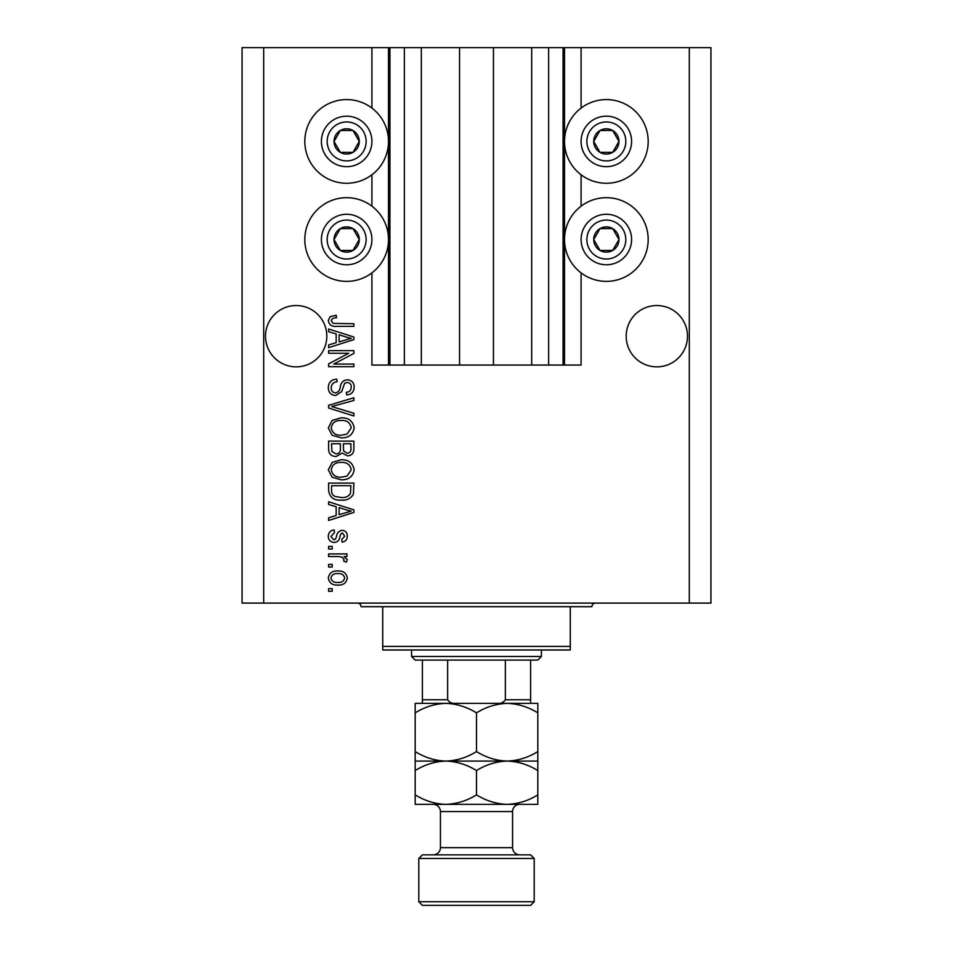 <?xml version="1.0" encoding="UTF-8"?>
<svg xmlns="http://www.w3.org/2000/svg" width="953" height="953" viewBox="0 0 953 953"><rect width="100%" height="100%" fill="white"/><g stroke="black" fill="none" stroke-linecap="round" stroke-linejoin="round"><path stroke-width="1.43" d="M421.321 47.65L421.321 365.047L459.549 365.047L459.549 47.65L371.908 47.65L371.908 108.07M371.908 174.792L371.908 206.17M371.908 272.892L371.908 365.047L389.932 365.047L389.932 47.65M404.358 47.65L404.358 365.047L389.932 365.047M421.321 365.047L404.358 365.047M459.549 365.047L493.451 365.047L493.451 47.65L459.549 47.65M548.642 47.65L548.642 365.047L563.068 365.047L563.068 47.65L531.679 47.65L531.679 365.047L493.451 365.047M531.679 47.65L493.451 47.65M548.642 365.047L531.679 365.047M563.068 47.65L564.51 47.65L564.51 365.047L563.068 365.047M581.092 272.892L581.092 365.047L564.51 365.047M689.305 47.65L689.305 603.094L710.938 603.094L710.938 47.65L581.092 47.65L581.092 108.07M581.092 174.792L581.092 206.17M581.092 47.65L564.51 47.65M687.494 336.195A30.663 30.663 0 0 0 656.843 305.532A30.663 30.663 0 0 0 626.181 336.195A30.663 30.663 0 0 0 656.843 366.857A30.663 30.663 0 0 0 687.494 336.195M326.819 336.195A30.663 30.663 0 0 0 296.157 305.532A30.663 30.663 0 0 0 265.506 336.195A30.663 30.663 0 0 0 296.157 366.857A30.663 30.663 0 0 0 326.819 336.195M606.346 99.588A41.837 41.837 0 0 0 564.51 141.425A41.837 41.837 0 0 0 606.346 183.262A41.837 41.837 0 0 0 648.183 141.425A41.837 41.837 0 0 0 606.346 99.588M606.346 197.688A41.837 41.837 0 0 1 648.183 239.537A41.837 41.837 0 0 1 606.346 281.373A41.837 41.837 0 0 1 564.51 239.537A41.837 41.837 0 0 1 606.346 197.688M346.654 183.262A41.837 41.837 0 0 1 304.817 141.425A41.837 41.837 0 0 1 346.654 99.588A41.837 41.837 0 0 1 388.49 141.425A41.837 41.837 0 0 1 346.654 183.262M346.654 281.373A41.837 41.837 0 0 0 388.49 239.537A41.837 41.837 0 0 0 346.654 197.688A41.837 41.837 0 0 0 304.817 239.537A41.837 41.837 0 0 0 346.654 281.373M348.715 353.241L328.618 353.241L328.618 350.621L353.873 350.621L353.873 353.42L333.741 364.07L353.873 364.07L353.873 366.691L328.618 366.691L328.618 363.879L348.715 353.241M335.647 395.543C330.882 395.078 328.428 392.422 328.297 387.597C328.618 382.284 331.465 379.461 336.814 379.151L337.148 381.772C333.443 382.105 331.477 384.13 331.239 387.823C331.215 390.849 332.657 392.553 335.563 392.922C338.506 392.136 340.09 390.039 340.34 386.608C341.007 382.51 343.318 380.235 347.285 379.806C351.717 380.187 354.028 382.629 354.194 387.132C353.968 391.933 351.454 394.518 346.654 394.887L346.332 392.267C349.489 392.028 351.121 390.349 351.24 387.216C351.288 384.369 349.954 382.772 347.214 382.427L344.652 383.249L341.674 391.647L335.647 395.543M353.873 415.973L328.618 408.027L328.618 405.311L353.873 397.758L353.873 400.463L331.573 406.526L353.873 413.245L353.873 415.973M328.297 427.837L332.252 420.392L340.912 417.843C348.417 417.533 352.848 420.881 354.194 427.861C352.884 434.699 348.56 438.035 341.222 437.844L332.156 435.271L328.297 427.837M328.297 469.805L332.252 462.372L340.912 459.811C348.417 459.501 352.848 462.848 354.194 469.829C352.884 476.679 348.56 480.002 341.222 479.812L332.156 477.239L328.297 469.805M336.159 506.71L328.618 504.506L328.618 501.778L353.873 509.843L353.873 512.404L328.618 520.469L328.618 517.741L336.159 515.537L336.159 506.71M332.228 591.301L328.618 591.301L328.618 588.668L332.228 588.668L332.228 591.301M689.305 603.094L242.062 603.094L242.062 47.65L263.695 47.65L263.695 603.094M371.908 47.65L263.695 47.65M337.993 585.071C332.514 585.404 329.285 583.057 328.297 578.018C329.261 573.039 332.43 570.692 337.803 570.966C343.187 570.68 346.356 573.027 347.309 578.018C346.38 582.938 343.271 585.285 337.993 585.071M332.228 567.035L328.618 567.035L328.618 564.402L332.228 564.402L332.228 567.035M338.136 556.54L328.618 556.54L328.618 553.919L346.987 553.919L346.987 556.54L344.057 556.54L347.309 559.637L346.332 562.115L343.699 561.126L344.033 559.351L341.889 557.005L338.136 556.54M332.228 548.999L328.618 548.999L328.618 546.379L332.228 546.379L332.228 548.999M334.217 542.436C330.405 542.15 328.428 540.089 328.297 536.229C328.487 532.536 330.453 530.452 334.193 529.975L334.527 532.608L330.917 536.42L333.764 539.815L335.432 539.219L336.445 536.742C336.885 533.096 338.768 530.952 342.079 530.309C345.51 530.654 347.261 532.596 347.309 536.122C347.249 539.636 345.498 541.626 342.067 542.114L341.734 539.493L344.688 536.217L342.449 532.93L340.912 533.763L339.864 536.706C339.423 540.232 337.541 542.15 334.217 542.436M341.388 500.146C333.907 500.599 329.655 497.395 328.618 490.533L328.618 483.088L353.873 483.088L353.396 494.226C350.764 498.586 346.761 500.551 341.388 500.146M336.04 456.535C331.132 456.32 328.654 453.771 328.618 448.887L328.618 441.12L353.873 441.12L353.873 448.946C353.837 453.187 351.728 455.498 347.523 455.879L342.222 453.056L336.04 456.535M336.159 333.919L328.618 331.715L328.618 328.976L353.873 337.04L353.873 339.602L328.618 347.666L328.618 344.95L336.159 342.735L336.159 333.919M328.297 320.661L330.072 316.706L336.159 315.205L336.492 317.837C333.764 317.516 332.013 318.493 331.239 320.768L333.145 323.389L353.873 323.734L353.873 326.355L336.731 326.355C331.954 326.867 329.142 324.961 328.297 320.661M344.688 577.947C343.747 574.73 341.448 573.277 337.815 573.587C334.098 573.277 331.799 574.778 330.917 578.078C331.87 581.294 334.169 582.748 337.815 582.438C341.508 582.748 343.807 581.247 344.688 577.947M346.463 509.95L339.113 507.58L339.113 514.668L351.24 511.13L346.463 509.95M350.918 485.708L331.573 485.708L331.573 490.211C331.346 493.225 332.573 495.322 335.253 496.513L341.424 497.514C345.224 497.871 348.226 496.608 350.418 493.714L350.918 485.708M351.24 469.841C350.156 464.504 346.701 462.026 340.876 462.431C335.432 462.265 332.228 464.719 331.239 469.793C332.299 475.011 335.647 477.477 341.293 477.191L346.999 476.095L351.24 469.841M350.918 443.741L343.378 443.741L343.616 450.96L347.106 453.247C350.049 452.913 351.312 451.174 350.918 448.041L350.918 443.741M340.424 443.741L331.573 443.741L331.894 451.496L336.016 453.914C339.173 453.628 340.638 451.853 340.424 448.577L340.424 443.741M351.24 427.873C350.156 422.524 346.701 420.059 340.876 420.464C335.432 420.297 332.228 422.751 331.239 427.826C332.299 433.043 335.647 435.509 341.293 435.223L346.999 434.127L351.24 427.873M346.463 337.148L339.113 334.777L339.113 341.877L351.24 338.327L346.463 337.148M357.589 147.739A12.627 12.627 0 0 0 340.34 130.49A12.627 12.627 0 0 0 340.34 152.361A12.627 12.627 0 0 0 357.589 147.739M356.124 146.893L359.281 141.425L352.967 130.49L340.34 130.49L334.026 141.425L340.34 152.361L352.967 152.361L356.124 146.893M324.794 128.798A25.243 25.243 0 0 1 359.281 119.566A25.243 25.243 0 0 1 368.525 154.052A25.243 25.243 0 0 1 334.026 163.297A25.243 25.243 0 0 1 324.794 128.798A25.243 25.243 0 0 0 334.026 163.297A25.243 25.243 0 0 0 368.525 154.052M359.281 141.425L352.967 130.49L340.34 130.49L334.026 141.425L340.34 152.361L352.967 152.361L359.281 141.425M617.282 147.739A12.627 12.627 0 0 0 600.033 130.49A12.627 12.627 0 0 0 600.033 152.361A12.627 12.627 0 0 0 617.282 147.739M615.817 146.893L618.973 141.425L612.66 130.49L600.033 130.49L593.719 141.425L600.033 152.361L612.66 152.361L615.817 146.893M584.475 128.798A25.243 25.243 0 0 1 618.973 119.566A25.243 25.243 0 0 1 628.206 154.052A25.243 25.243 0 0 1 593.719 163.297A25.243 25.243 0 0 1 584.475 128.798A25.243 25.243 0 0 0 593.719 163.297A25.243 25.243 0 0 0 628.206 154.052M618.973 141.425L612.66 130.49L600.033 130.49L593.719 141.425L600.033 152.361L612.66 152.361L618.973 141.425M617.282 245.85A12.627 12.627 0 0 0 600.033 228.601A12.627 12.627 0 0 0 600.033 250.46A12.627 12.627 0 0 0 617.282 245.85M615.817 245.004L618.973 239.537L612.66 228.601L600.033 228.601L593.719 239.537L600.033 250.46L612.66 250.46L615.817 245.004M584.475 226.909A25.243 25.243 0 0 1 618.973 217.665A25.243 25.243 0 0 1 628.206 252.152A25.243 25.243 0 0 1 593.719 261.396A25.243 25.243 0 0 1 584.475 226.909A25.243 25.243 0 0 0 593.719 261.396A25.243 25.243 0 0 0 628.206 252.152M618.973 239.537L612.66 228.601L600.033 228.601L593.719 239.537L600.033 250.46L612.66 250.46L618.973 239.537M357.589 245.85A12.627 12.627 0 0 0 340.34 228.601A12.627 12.627 0 0 0 340.34 250.46A12.627 12.627 0 0 0 357.589 245.85M356.124 245.004L359.281 239.537L352.967 228.601L340.34 228.601L334.026 239.537L340.34 250.46L352.967 250.46L356.124 245.004M324.794 226.909A25.243 25.243 0 0 1 359.281 217.665A25.243 25.243 0 0 1 368.525 252.152A25.243 25.243 0 0 1 334.026 261.396A25.243 25.243 0 0 1 324.794 226.909A25.243 25.243 0 0 0 334.026 261.396A25.243 25.243 0 0 0 368.525 252.152M352.967 250.46L359.281 239.537L352.967 228.601L340.34 228.601L334.026 239.537L340.34 250.46M357.47 603.094A3.609 3.609 0 0 1 361.08 606.704L382.725 606.704L382.725 646.384L570.275 646.384L570.275 606.704L382.725 606.704M595.53 603.094A3.609 3.609 0 0 0 591.92 606.704L570.275 606.704M570.275 646.384L570.275 649.982L382.725 649.982L382.725 646.384M509.319 703.374L507.163 703.374L509.319 703.374M415.186 712.856L415.186 703.374L445.837 703.374C456.606 703.731 466.827 706.888 476.5 712.856C486.042 706.923 496.263 703.767 507.163 703.374C517.932 703.731 528.141 706.888 537.814 712.856L537.814 703.374L445.837 703.374C434.949 703.767 424.728 706.923 415.186 712.856L415.186 770.56C424.728 764.64 434.949 761.471 445.837 761.078C435.068 760.72 424.859 757.552 415.186 751.595M541.423 656.474L537.814 660.084L415.186 660.084L411.577 656.474L541.423 656.474L541.423 649.982M411.577 656.474L411.577 649.982M530.607 660.084L530.607 702.051M496.584 703.374C500.48 703.85 503.41 702.647 505.352 699.764L530.607 699.764M505.352 660.084L505.352 699.764M447.648 660.084L447.648 699.764C449.602 702.647 452.52 703.85 456.416 703.374M422.393 660.084L422.393 703.374L422.393 699.764L447.648 699.764M422.393 854.853L530.607 854.853L534.204 858.462L418.796 858.462L422.393 854.853M534.204 901.741L530.607 905.35L422.393 905.35L418.796 901.741L534.204 901.741L534.204 858.462M519.778 854.853A7.219 7.219 0 0 1 512.571 847.646L512.571 811.575A7.219 7.219 0 0 1 519.778 804.356L415.186 804.356L415.186 770.56M433.222 854.853A7.219 7.219 0 0 0 440.429 847.646L440.429 811.575A7.219 7.219 0 0 0 433.222 804.356M418.796 901.741L418.796 858.462M537.814 761.078L507.163 761.078C517.932 761.435 528.141 764.604 537.814 770.56L537.814 751.595C528.272 757.516 518.051 760.685 507.163 761.078C496.394 760.72 486.173 757.552 476.5 751.595L476.5 712.856M537.814 751.595L537.814 712.856M476.5 751.595C466.958 757.516 456.737 760.685 445.837 761.078L415.186 761.078M507.163 761.078L445.837 761.078C456.606 761.435 466.827 764.604 476.5 770.56C486.042 764.64 496.263 761.471 507.163 761.078M507.163 804.356C518.051 803.963 528.272 800.806 537.814 794.873L537.814 804.356L507.163 804.356C496.394 803.998 486.173 800.83 476.5 794.873C466.958 800.806 456.737 803.963 445.837 804.356C435.068 803.998 424.859 800.83 415.186 794.873M476.5 794.873L476.5 770.56M537.814 794.873L537.814 770.56M388.49 47.65L388.49 365.047M363.522 151.17A19.477 19.477 0 0 0 356.398 124.557A19.477 19.477 0 0 0 329.786 131.693A19.477 19.477 0 0 0 336.921 158.293A19.477 19.477 0 0 0 363.522 151.17M623.214 151.17A19.477 19.477 0 0 0 616.079 124.557A19.477 19.477 0 0 0 589.478 131.693A19.477 19.477 0 0 0 596.602 158.293A19.477 19.477 0 0 0 623.214 151.17M623.214 249.269A19.477 19.477 0 0 0 616.079 222.668A19.477 19.477 0 0 0 589.478 229.792A19.477 19.477 0 0 0 596.602 256.405A19.477 19.477 0 0 0 623.214 249.269M363.522 249.269A19.477 19.477 0 0 0 356.398 222.668A19.477 19.477 0 0 0 329.786 229.792A19.477 19.477 0 0 0 336.921 256.405A19.477 19.477 0 0 0 363.522 249.269M440.429 847.646L512.571 847.646M512.571 811.575L440.429 811.575"/></g></svg>
